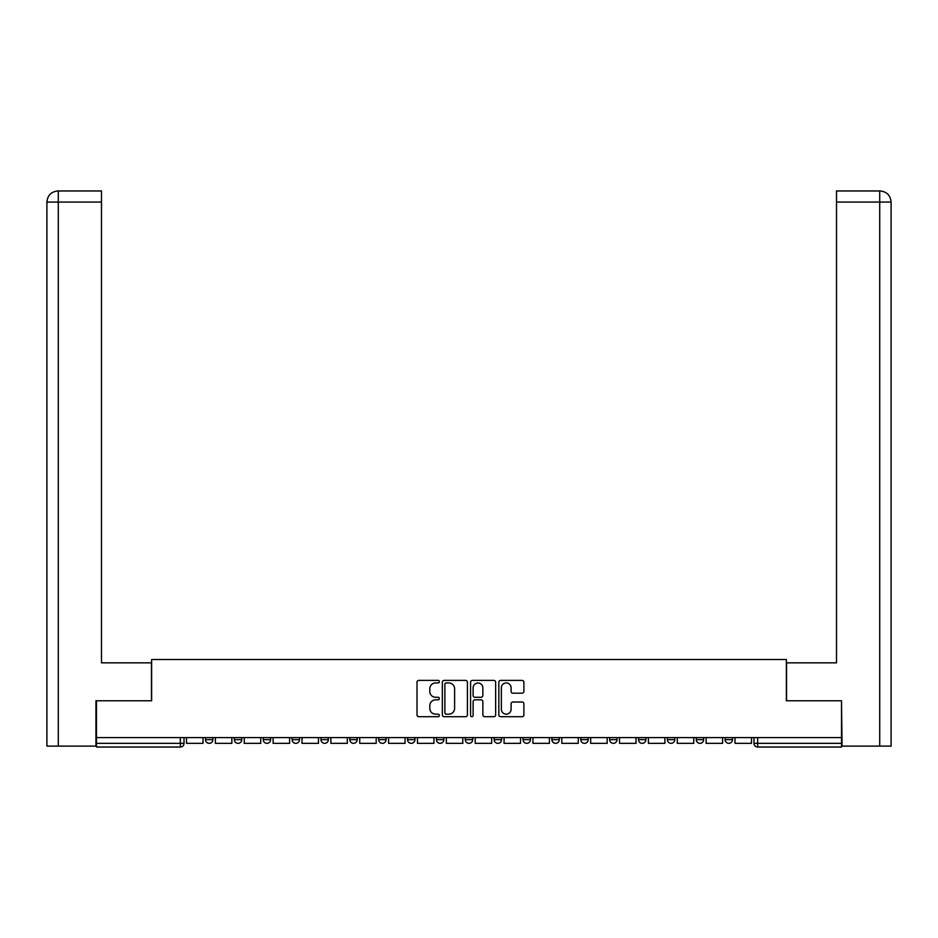 <?xml version="1.0" encoding="UTF-8"?>
<svg xmlns="http://www.w3.org/2000/svg" width="938" height="938" viewBox="0 0 938 938"><rect width="100%" height="100%" fill="white"/><g stroke="black" fill="none" stroke-linecap="round" stroke-linejoin="round"><path stroke-width="1.41" d="M439.394 681.668A1.266 1.266 0 0 0 438.116 680.39L418.817 680.39A1.817 1.817 0 0 0 417.011 682.207L417.011 714.908A1.817 1.817 0 0 0 418.817 716.714L438.116 716.714A1.266 1.266 0 0 0 439.394 715.448A1.266 1.266 0 0 0 438.116 714.181L435.619 714.181A5.816 5.816 0 0 1 429.815 708.366L429.815 705.634A5.816 5.816 0 0 1 435.619 699.83L438.116 699.83A1.266 1.266 0 0 0 439.394 698.552A1.266 1.266 0 0 0 438.116 697.286L435.619 697.286A5.816 5.816 0 0 1 429.815 691.47L429.815 688.75A5.816 5.816 0 0 1 435.619 682.934L438.116 682.934A1.266 1.266 0 0 0 439.394 681.668M523.041 737.596L523.041 739.636L530.439 739.636A3.705 3.705 0 0 1 526.734 743.342A3.705 3.705 0 0 1 523.041 739.636L523.041 737.596M436.428 737.596L436.428 739.636L443.838 739.636A3.705 3.705 0 0 1 440.133 743.342A3.705 3.705 0 0 1 436.428 739.636L436.428 737.596M378.694 737.596L378.694 739.636L386.093 739.636A3.705 3.705 0 0 1 382.399 743.342A3.705 3.705 0 0 1 378.694 739.636L378.694 737.596M349.827 737.596L349.827 739.636L357.226 739.636A3.705 3.705 0 0 1 353.532 743.342A3.705 3.705 0 0 1 349.827 739.636L349.827 737.596M292.093 737.596L292.093 739.636L299.492 739.636A3.705 3.705 0 0 1 295.798 743.342A3.705 3.705 0 0 1 292.093 739.636L292.093 737.596M522.079 693.194A1.817 1.817 0 0 0 523.896 691.376L523.896 682.207A1.817 1.817 0 0 0 522.079 680.39L500.646 680.39A1.817 1.817 0 0 0 498.84 682.207L498.84 714.908A1.817 1.817 0 0 0 500.646 716.714L522.079 716.714A1.817 1.817 0 0 0 523.896 714.908L523.896 703.828A1.817 1.817 0 0 0 522.079 702.011L512.91 702.011A1.817 1.817 0 0 0 511.093 703.828L511.093 709.316A4.854 4.854 0 0 1 506.239 714.181A4.854 4.854 0 0 1 501.373 709.316L501.373 687.789A4.854 4.854 0 0 1 506.239 682.934A4.854 4.854 0 0 1 511.093 687.789L511.093 691.376A1.817 1.817 0 0 0 512.91 693.194L522.079 693.194M58.285 746.109L46.9 746.109L46.9 202.069C47.568 195.327 51.262 191.622 57.992 190.965L101.492 190.965L101.492 202.069L58.285 202.069L58.285 746.109L95.934 746.109L95.934 700.78L151.639 700.78L151.639 659.508L786.361 659.508L786.361 700.78L841.503 700.78L841.503 737.596L96.497 737.596L96.497 743.342L184.024 743.342L184.024 737.596L184.024 743.342A3.705 3.705 0 0 1 180.319 747.035L96.497 747.035L96.497 743.342M96.497 700.78L96.497 737.596M467.405 682.207A1.817 1.817 0 0 0 465.6 680.39L444.166 680.39A1.817 1.817 0 0 0 442.349 682.207L442.349 714.908A1.817 1.817 0 0 0 444.166 716.714L465.6 716.714A1.817 1.817 0 0 0 467.405 714.908L467.405 682.207M472.4 680.39L493.834 680.39A1.817 1.817 0 0 1 495.651 682.207L495.651 714.908A1.817 1.817 0 0 1 493.834 716.714L484.665 716.714A1.817 1.817 0 0 1 482.847 714.908L482.847 701.647A1.817 1.817 0 0 0 481.03 699.83L474.945 699.83A1.817 1.817 0 0 0 473.127 701.647L473.127 715.448A1.266 1.266 0 0 1 471.861 716.714A1.266 1.266 0 0 1 470.595 715.448L470.595 682.207A1.817 1.817 0 0 1 472.4 680.39M753.976 737.596L753.976 743.342L841.503 743.342L841.503 747.035L757.681 747.035A3.705 3.705 0 0 1 753.976 743.342M841.503 737.596L841.503 743.342M732.508 739.636L732.508 737.596L732.508 739.636A3.705 3.705 0 0 1 728.814 743.342A3.705 3.705 0 0 1 725.109 739.636L732.508 739.636A3.705 3.705 0 0 1 728.814 743.342M725.109 737.596L725.109 739.636M703.641 737.596L703.641 739.636A3.705 3.705 0 0 1 699.947 743.342A3.705 3.705 0 0 1 696.242 739.636L703.641 739.636A3.705 3.705 0 0 1 699.947 743.342M696.242 737.596L696.242 739.636M674.774 737.596L674.774 739.636A3.705 3.705 0 0 1 671.08 743.342A3.705 3.705 0 0 1 667.375 739.636L674.774 739.636M667.375 737.596L667.375 739.636M645.907 737.596L645.907 739.636A3.705 3.705 0 0 1 642.202 743.342A3.705 3.705 0 0 1 638.508 739.636L645.907 739.636M638.508 737.596L638.508 739.636M617.04 737.596L617.04 739.636A3.705 3.705 0 0 1 613.335 743.342A3.705 3.705 0 0 1 609.641 739.636L617.04 739.636M609.641 737.596L609.641 739.636M588.173 737.596L588.173 739.636A3.705 3.705 0 0 1 584.468 743.342A3.705 3.705 0 0 1 580.774 739.636A3.705 3.705 0 0 0 584.468 743.342M580.774 737.596L580.774 739.636L588.173 739.636M559.306 737.596L559.306 739.636A3.705 3.705 0 0 1 555.601 743.342A3.705 3.705 0 0 1 551.907 739.636A3.705 3.705 0 0 0 555.601 743.342M551.907 737.596L551.907 739.636L559.306 739.636M530.439 737.596L530.439 739.636A3.705 3.705 0 0 1 526.734 743.342M501.572 737.596L501.572 739.636A3.705 3.705 0 0 1 497.867 743.342A3.705 3.705 0 0 1 494.162 739.636L501.572 739.636M494.162 737.596L494.162 739.636M472.705 737.596L472.705 739.636A3.705 3.705 0 0 1 469 743.342A3.705 3.705 0 0 1 465.295 739.636L472.705 739.636L472.705 737.596M465.295 737.596L465.295 739.636M443.838 737.596L443.838 739.636M414.959 737.596L414.959 739.636A3.705 3.705 0 0 1 411.266 743.342A3.705 3.705 0 0 1 407.561 739.636L414.959 739.636L414.959 737.596M407.561 737.596L407.561 739.636M386.093 737.596L386.093 739.636L386.093 737.596M357.226 739.636L357.226 737.596L357.226 739.636A3.705 3.705 0 0 1 353.532 743.342M328.359 737.596L328.359 739.636A3.705 3.705 0 0 1 324.665 743.342A3.705 3.705 0 0 1 320.96 739.636A3.705 3.705 0 0 0 324.665 743.342A3.705 3.705 0 0 0 328.359 739.636L328.359 737.596M320.96 737.596L320.96 739.636L328.359 739.636M299.492 737.596L299.492 739.636M270.625 737.596L270.625 739.636A3.705 3.705 0 0 1 266.92 743.342A3.705 3.705 0 0 1 263.226 739.636A3.705 3.705 0 0 0 266.92 743.342A3.705 3.705 0 0 0 270.625 739.636L263.226 739.636L263.226 737.596M234.359 737.596L234.359 739.636L241.758 739.636L241.758 737.596L241.758 739.636A3.705 3.705 0 0 1 238.053 743.342A3.705 3.705 0 0 1 234.359 739.636A3.705 3.705 0 0 0 238.053 743.342M205.492 737.596L205.492 739.636L212.891 739.636L212.891 737.596L212.891 739.636A3.705 3.705 0 0 1 209.186 743.342A3.705 3.705 0 0 1 205.492 739.636A3.705 3.705 0 0 0 209.186 743.342M180.319 737.596L180.319 747.035A3.705 3.705 0 0 0 184.024 743.342M446.16 682.934A1.266 1.266 0 0 0 444.882 684.201L444.882 712.903A1.266 1.266 0 0 0 446.16 714.181L448.798 714.181A5.816 5.816 0 0 0 454.602 708.366L454.602 688.75A5.816 5.816 0 0 0 448.798 682.934L446.16 682.934M482.847 687.882A4.854 4.854 0 0 0 477.993 683.028A4.854 4.854 0 0 0 473.127 687.882L473.127 695.468A1.817 1.817 0 0 0 474.945 697.286L481.03 697.286A1.817 1.817 0 0 0 482.847 695.468L482.847 687.882M202.995 737.596L202.995 743.342L186.521 743.342L186.521 737.596M151.452 700.78L151.452 662.838L101.492 662.838L101.492 202.069M58.004 190.965C51.25 191.622 47.545 195.327 46.9 202.069L46.9 635.085L46.9 202.069L58.285 202.069L58.285 190.965L101.492 190.965M786.548 700.78L786.548 662.838L836.508 662.838L836.508 190.965L879.985 190.965L836.508 190.965M891.1 635.085L891.1 202.069L891.1 746.109L842.066 746.109L841.503 700.78M879.996 190.965L877.218 190.965L879.996 190.965C886.738 191.622 890.432 195.327 891.1 202.069L836.508 202.069M231.862 737.596L231.862 743.342L215.388 743.342L215.388 737.596M260.729 737.596L260.729 743.342L244.255 743.342L244.255 737.596M289.596 737.596L289.596 743.342L273.122 743.342L273.122 737.596M318.463 737.596L318.463 743.342L301.989 743.342L301.989 737.596M347.33 737.596L347.33 743.342L330.856 743.342L330.856 737.596M376.197 737.596L376.197 743.342L359.723 743.342L359.723 737.596M405.064 737.596L405.064 743.342L388.59 743.342L388.59 737.596M433.931 737.596L433.931 743.342L417.469 743.342L417.469 737.596M462.797 737.596L462.797 743.342L446.336 743.342L446.336 737.596M491.664 737.596L491.664 743.342L475.203 743.342L475.203 737.596M520.531 737.596L520.531 743.342L504.069 743.342L504.069 737.596M549.41 737.596L549.41 743.342L532.936 743.342L532.936 737.596M578.277 737.596L578.277 743.342L561.803 743.342L561.803 737.596M607.144 737.596L607.144 743.342L590.67 743.342L590.67 737.596M636.011 737.596L636.011 743.342L619.537 743.342L619.537 737.596M664.878 737.596L664.878 743.342L648.404 743.342L648.404 737.596M693.745 737.596L693.745 743.342L677.271 743.342L677.271 737.596M722.612 737.596L722.612 743.342L706.138 743.342L706.138 737.596M751.479 737.596L751.479 743.342L735.005 743.342L735.005 737.596M757.681 737.596L757.681 747.035M46.9 202.069L46.9 635.085M879.715 746.109L879.715 190.965"/></g></svg>
